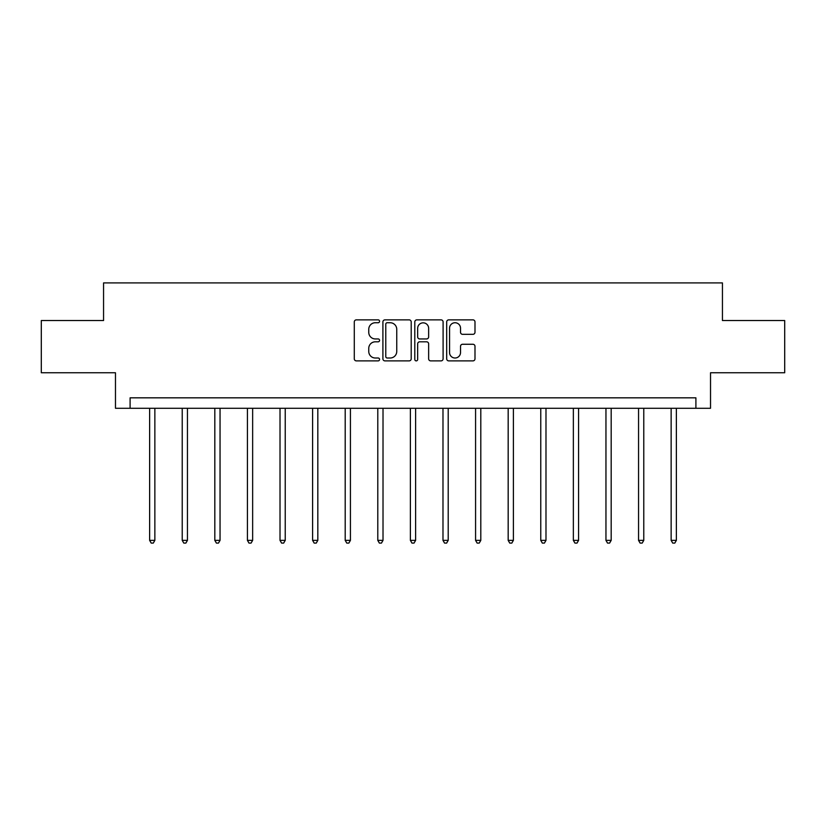<?xml version="1.0" encoding="UTF-8"?>
<svg xmlns="http://www.w3.org/2000/svg" width="826" height="826" viewBox="0 0 826 826"><rect width="100%" height="100%" fill="white"/><g stroke="black" fill="none" stroke-linecap="round" stroke-linejoin="round"><path stroke-width="1.24" d="M379.568 321.304A1.435 1.435 0 0 0 378.132 319.868L356.347 319.868A2.055 2.055 0 0 0 354.292 321.913L354.292 358.835A2.055 2.055 0 0 0 356.347 360.879L378.132 360.879A1.435 1.435 0 0 0 379.568 359.444A1.435 1.435 0 0 0 378.132 358.009L375.314 358.009A6.567 6.567 0 0 1 368.757 351.453L368.757 348.376A6.567 6.567 0 0 1 375.314 341.809L378.132 341.809A1.435 1.435 0 0 0 379.568 340.374A1.435 1.435 0 0 0 378.132 338.939L375.314 338.939A6.567 6.567 0 0 1 368.757 332.372L368.757 329.295A6.567 6.567 0 0 1 375.314 322.739L378.132 322.739A1.435 1.435 0 0 0 379.568 321.304M472.937 334.324A2.055 2.055 0 0 0 474.991 332.269L474.991 321.913A2.055 2.055 0 0 0 472.937 319.868L448.735 319.868A2.055 2.055 0 0 0 446.69 321.913L446.69 358.835A2.055 2.055 0 0 0 448.735 360.879L472.937 360.879A2.055 2.055 0 0 0 474.991 358.835L474.991 346.321A2.055 2.055 0 0 0 472.937 344.266L462.581 344.266A2.055 2.055 0 0 0 460.526 346.321L460.526 352.526A5.483 5.483 0 0 1 455.043 358.009A5.483 5.483 0 0 1 449.561 352.526L449.561 328.221A5.483 5.483 0 0 1 455.043 322.739A5.483 5.483 0 0 1 460.526 328.221L460.526 332.269A2.055 2.055 0 0 0 462.581 334.324L472.937 334.324M695.905 408.281L710.525 408.281L710.525 372.763L784.7 372.763L784.7 320.529L722.44 320.529L722.44 282.915L103.56 282.915L103.56 320.529L41.3 320.529L41.3 372.763L115.475 372.763L115.475 408.281L695.905 408.281L695.905 397.833L130.095 397.833L130.095 408.281M411.203 321.913A2.055 2.055 0 0 0 409.159 319.868L384.957 319.868A2.055 2.055 0 0 0 382.903 321.913L382.903 358.835A2.055 2.055 0 0 0 384.957 360.879L409.159 360.879A2.055 2.055 0 0 0 411.203 358.835L411.203 321.913M416.841 319.868L441.043 319.868A2.055 2.055 0 0 1 443.097 321.913L443.097 358.835A2.055 2.055 0 0 1 441.043 360.879L430.687 360.879A2.055 2.055 0 0 1 428.642 358.835L428.642 343.864A2.055 2.055 0 0 0 426.588 341.809L419.722 341.809A2.055 2.055 0 0 0 417.667 343.864L417.667 359.444A1.435 1.435 0 0 1 416.232 360.879A1.435 1.435 0 0 1 414.797 359.444L414.797 321.913A2.055 2.055 0 0 1 416.841 319.868M387.208 322.739A1.435 1.435 0 0 0 385.773 324.174L385.773 356.574A1.435 1.435 0 0 0 387.208 358.009L390.182 358.009A6.567 6.567 0 0 0 396.748 351.453L396.748 329.295A6.567 6.567 0 0 0 390.182 322.739L387.208 322.739M428.642 328.325A5.483 5.483 0 0 0 423.149 322.842A5.483 5.483 0 0 0 417.667 328.325L417.667 336.884A2.055 2.055 0 0 0 419.722 338.939L426.588 338.939A2.055 2.055 0 0 0 428.642 336.884L428.642 328.325M149.63 408.281L149.63 540.369L154.854 540.369L154.854 408.281M154.854 540.369L153.295 543.085L151.199 543.085L149.63 540.369M182.226 408.281L182.226 540.369L187.45 540.369L187.45 408.281M187.45 540.369L185.881 543.085L183.795 543.085L182.226 540.369M214.822 408.281L214.822 540.369L220.046 540.369L220.046 408.281M220.046 540.369L218.477 543.085L216.391 543.085L214.822 540.369M247.418 408.281L247.418 540.369L252.642 540.369L252.642 408.281M252.642 540.369L251.073 543.085L248.987 543.085L247.418 540.369M280.014 408.281L280.014 540.369L285.238 540.369L285.238 408.281M285.238 540.369L283.669 543.085L281.583 543.085L280.014 540.369M312.61 408.281L312.61 540.369L317.824 540.369L317.824 408.281M317.824 540.369L316.265 543.085L314.169 543.085L312.61 540.369M345.196 408.281L345.196 540.369L350.42 540.369L350.42 408.281M350.42 540.369L348.861 543.085L346.765 543.085L345.196 540.369M377.792 408.281L377.792 540.369L383.016 540.369L383.016 408.281M383.016 540.369L381.447 543.085L379.361 543.085L377.792 540.369M410.388 408.281L410.388 540.369L415.612 540.369L415.612 408.281M415.612 540.369L414.043 543.085L411.957 543.085L410.388 540.369M442.984 408.281L442.984 540.369L448.208 540.369L448.208 408.281M448.208 540.369L446.639 543.085L444.553 543.085L442.984 540.369M475.58 408.281L475.58 540.369L480.804 540.369L480.804 408.281M480.804 540.369L479.235 543.085L477.139 543.085L475.58 540.369M508.176 408.281L508.176 540.369L513.39 540.369L513.39 408.281M513.39 540.369L511.831 543.085L509.735 543.085L508.176 540.369M540.762 408.281L540.762 540.369L545.986 540.369L545.986 408.281M545.986 540.369L544.417 543.085L542.331 543.085L540.762 540.369M573.358 408.281L573.358 540.369L578.582 540.369L578.582 408.281M578.582 540.369L577.013 543.085L574.927 543.085L573.358 540.369M605.954 408.281L605.954 540.369L611.178 540.369L611.178 408.281M611.178 540.369L609.609 543.085L607.523 543.085L605.954 540.369M638.55 408.281L638.55 540.369L643.774 540.369L643.774 408.281M643.774 540.369L642.205 543.085L640.119 543.085L638.55 540.369M671.146 408.281L671.146 540.369L676.37 540.369L676.37 408.281M676.37 540.369L674.801 543.085L672.705 543.085L671.146 540.369"/></g></svg>

